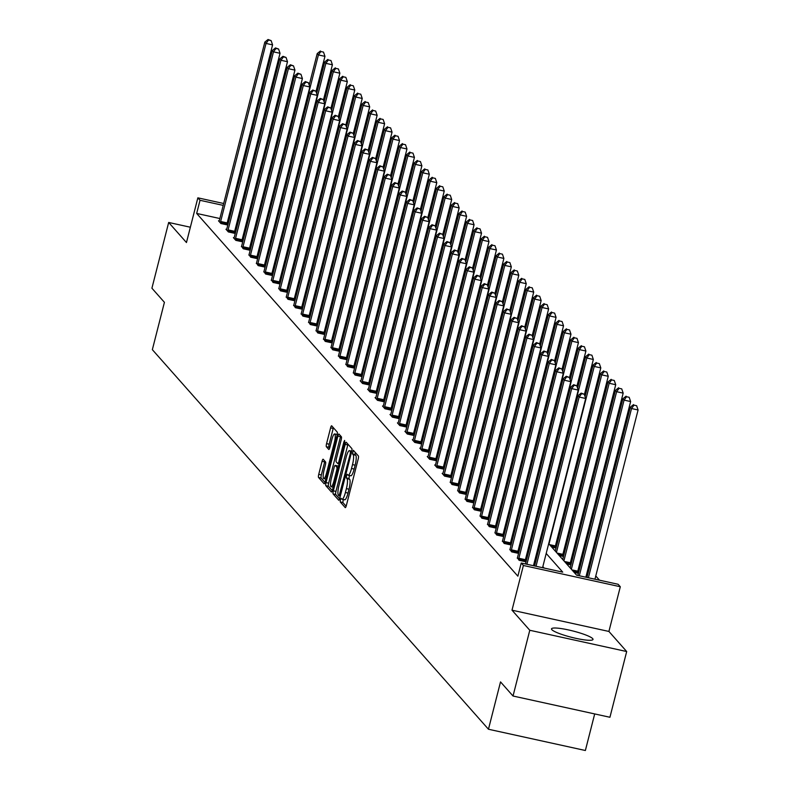 <?xml version="1.0" encoding="UTF-8"?>
<svg xmlns="http://www.w3.org/2000/svg" width="790" height="790" viewBox="0 0 790 790"><rect width="100%" height="100%" fill="white"/><g stroke="black" fill="none" stroke-linecap="round" stroke-linejoin="round"><path stroke-width="1.19" d="M340.362 499.774L340.233 501.946L345.22 507.575A2.696 0.583 -77.6 0 0 345.299 507.634A2.696 0.583 -77.6 0 0 346.346 505.531L358.186 459.059A2.696 0.583 -77.6 0 0 358.374 455.949L353.337 450.29L352.468 453.934L353.12 454.665A8.621 1.857 -77.6 0 1 352.508 464.619L351.52 468.49A8.621 1.857 -77.6 0 1 348.173 475.225A8.621 1.857 -77.6 0 1 347.916 475.057L347.215 474.296L346.484 475.768L346.356 477.94L346.998 478.671A8.621 1.857 -77.6 0 1 346.395 488.625L345.408 492.496A8.621 1.857 -77.6 0 1 342.06 499.231A8.621 1.857 -77.6 0 1 341.803 499.063L341.102 498.302L340.362 499.774M343.255 499.487L342.85 502.529L346.139 506.232M355.214 452.374L355.095 454.507L355.737 455.238L353.12 454.665M349.378 475.481L348.973 478.523L349.615 479.244L346.998 478.671M592.688 638.636A21.419 3.239 -165.7 0 1 593.014 639.446A21.419 3.239 -165.7 0 1 573.738 637.846A21.419 3.239 -165.7 0 1 551.835 629.669A21.419 3.239 -165.7 0 1 551.509 628.86A21.419 3.239 -165.7 0 1 570.785 630.46A21.419 3.239 -165.7 0 1 592.688 638.636M626.687 651.533L609.929 717.271L513.026 696.02L529.784 630.272L626.687 651.533L608.912 631.447L620.308 586.743L523.395 565.482L521.222 563.023L562.737 572.138L546.196 553.454M190.36 227.224L168.675 222.464L186.46 242.54L197.856 197.836L223.689 203.504M513.026 696.02L500.524 681.898L488.457 729.239L152.352 349.664L164.419 302.323L151.917 288.212L168.675 222.464M323.189 459.267A2.696 0.583 -77.6 0 0 323.11 459.217A2.696 0.583 -77.6 0 0 322.063 461.311L318.735 474.356A2.696 0.583 -77.6 0 0 318.548 477.466L324.088 483.717A2.696 0.583 -77.6 0 0 324.167 483.766A2.696 0.583 -77.6 0 0 325.213 481.663L337.053 435.201A2.696 0.583 -77.6 0 0 337.241 432.091L331.711 425.83A2.696 0.583 -77.6 0 0 331.632 425.78A2.696 0.583 -77.6 0 0 330.585 427.884L326.566 443.634A2.696 0.583 -77.6 0 0 326.379 446.745L328.749 449.421A2.696 0.583 -77.6 0 0 328.828 449.471A2.696 0.583 -77.6 0 0 329.874 447.367L331.869 439.556A7.209 1.55 -77.6 0 1 334.664 433.937A7.209 1.55 -77.6 0 1 334.377 442.39L326.576 472.983A7.209 1.55 -77.6 0 1 323.781 478.612A7.209 1.55 -77.6 0 1 324.068 470.149L325.371 465.053A2.696 0.583 -77.6 0 0 325.559 461.943L323.189 459.267M608.912 631.447L511.999 610.186L529.784 630.272M511.999 610.186L523.395 565.482M219.857 218.524L196.671 213.438L517.875 576.177L521.222 563.023M196.671 213.438L200.028 200.295L197.856 197.836M333.331 490.827A2.696 0.583 -77.6 0 0 333.133 493.938L338.673 500.188A2.696 0.583 -77.6 0 0 338.752 500.238A2.696 0.583 -77.6 0 0 339.799 498.135L351.649 451.673A2.696 0.583 -77.6 0 0 351.836 448.562L346.297 442.311A2.696 0.583 -77.6 0 0 346.218 442.262A2.696 0.583 -77.6 0 0 345.171 444.365L333.331 490.827L335.947 491.4A2.696 0.583 -77.6 0 0 335.76 494.51L339.591 498.846M331.375 491.953L325.845 485.702A2.696 0.583 -77.6 0 1 326.033 482.591L337.873 436.12A2.696 0.583 -77.6 0 1 338.92 434.026A2.696 0.583 -77.6 0 1 338.999 434.075L341.369 436.751A2.696 0.583 -77.6 0 1 341.181 439.862L336.382 458.704A2.696 0.583 -77.6 0 0 336.194 461.814L337.765 463.592A2.696 0.583 -77.6 0 0 337.844 463.641A2.696 0.583 -77.6 0 0 338.89 461.538L343.887 441.916L344.628 440.445L344.549 442.657L332.501 489.899A2.696 0.583 -77.6 0 1 331.454 492.002A2.696 0.583 -77.6 0 1 331.375 491.953L331.553 491.992M488.457 729.239L585.37 750.5L594.692 713.933M551.756 547.105L555.676 547.964L555.133 547.361M566.667 563.942L570.577 564.801L570.044 564.198M599.521 580.206L595.769 575.969M589.212 568.553L588.313 567.546M581.756 560.14L580.857 559.132M574.3 551.716L573.402 550.709M566.845 543.303L565.946 542.295M559.389 534.879L558.49 533.872M574.123 572.365L578.033 573.224L577.5 572.622M559.211 555.528L563.122 556.387L562.589 555.775M548.695 543.648L576.621 575.179L618.136 584.284L620.308 586.743M257.945 215.295L258.834 216.302M265.401 223.708L266.289 224.716M272.856 232.132L273.725 233.119M280.302 240.545L281.181 241.543M287.757 248.969L288.636 249.956M295.213 257.392L296.092 258.379M302.669 265.805L303.548 266.803M310.124 274.229L311.003 275.216M317.58 282.642L318.459 283.64M325.036 291.066L325.915 292.053M332.491 299.489L333.37 300.476M339.947 307.903L340.826 308.9M347.403 316.326L348.281 317.313M354.858 324.739L355.737 325.737M362.314 333.163L363.193 334.15M369.769 341.586L370.658 342.593M377.225 350L378.104 350.987M384.681 358.423L385.569 359.43M392.136 366.837L393.015 367.834M399.592 375.26L400.481 376.267M407.048 383.683L407.926 384.671M414.503 392.097L415.392 393.104M421.959 400.52L422.838 401.508M429.414 408.934L430.303 409.941M436.87 417.357L437.749 418.344M444.326 425.78L445.214 426.788M451.781 434.194L452.65 435.181M459.237 442.617L460.126 443.625M466.693 451.031L467.562 452.028M474.148 459.454L475.017 460.442M481.604 467.878L482.473 468.865M489.05 476.291L489.928 477.279M496.505 484.714L497.384 485.702M503.961 493.128L504.84 494.125M511.416 501.551L512.295 502.539M518.872 509.975L519.751 510.962M526.328 518.388L527.207 519.376M533.783 526.812L534.662 527.799M541.239 535.225L542.118 536.222M268.679 215.354L267.583 215.117M259.584 213.359L258.498 213.122M231.697 205.262L232.783 205.499M240.782 207.257L241.878 207.494M249.877 209.251L250.963 209.488M258.972 211.246L260.058 211.483M268.067 213.241L269.153 213.478M241.394 209.37L240.308 209.133M232.3 207.375L231.213 207.138M223.215 205.38L200.028 200.295M539.629 546.048L538.74 545.041M532.174 537.625L531.285 536.617M524.718 529.201L523.829 528.194M517.272 520.788L516.374 519.781M509.817 512.364L508.918 511.357M502.361 503.951L501.462 502.944M494.905 495.528L494.007 494.52M487.45 487.104L486.551 486.097M479.994 478.691L479.096 477.683M472.538 470.267L471.64 469.26M465.083 461.854L464.184 460.847M457.627 453.43L456.729 452.423M450.172 445.007L449.283 444M442.716 436.594L441.827 435.586M435.26 428.17L434.372 427.163M427.805 419.757L426.916 418.749M420.349 411.333L419.46 410.326M412.894 402.91L412.005 401.903M405.438 394.496L404.549 393.489M397.982 386.073L397.094 385.066M390.527 377.66L389.638 376.652M383.071 369.236L382.182 368.229M375.615 360.813L374.727 359.806M368.16 352.399L367.271 351.392M360.704 343.976L359.815 342.969M353.249 335.562L352.36 334.555M345.793 327.139L344.904 326.132M338.337 318.716L337.449 317.708M330.882 310.302L329.993 309.295M323.426 301.879L322.537 300.872M315.97 293.465L315.082 292.458M308.525 285.042L307.626 284.035M301.069 276.619L300.17 275.611M293.613 268.205L292.715 267.198M286.158 259.782L285.259 258.774M278.702 251.368L277.803 250.361M271.247 242.945L270.348 241.938M263.791 234.521L262.892 233.514M256.335 226.108L255.437 225.101M248.88 217.685L247.981 216.677M238.047 222.513L236.961 222.276M228.952 220.519L227.866 220.282M544.122 568.05L542.849 566.608M536.282 559.192L535.393 558.184M528.826 550.778L527.937 549.771M521.37 542.355L520.482 541.348M513.915 533.931L513.026 532.924M506.459 525.518L505.57 524.511M499.004 517.095L498.115 516.087M491.548 508.681L490.659 507.674M484.092 500.258L483.204 499.25M476.637 491.834L475.748 490.827M469.181 483.421L468.292 482.413M461.725 474.997L460.837 473.99M454.27 466.584L453.381 465.577M446.814 458.161L445.925 457.153M439.359 449.737L438.47 448.73M431.903 441.324L431.014 440.316M424.457 432.9L423.559 431.893M417.001 424.487L416.103 423.479M409.546 416.063L408.647 415.056M402.09 407.64L401.192 406.633M394.635 399.226L393.736 398.219M387.179 390.803L386.28 389.796M379.723 382.39L378.825 381.382M372.268 373.966L371.369 372.959M364.812 365.543L363.913 364.536M357.357 357.129L356.468 356.122M349.901 348.706L349.012 347.699M342.445 340.293L341.557 339.285M334.99 331.869L334.101 330.862M327.534 323.446L326.645 322.438M320.078 315.032L319.19 314.025M312.623 306.609L311.734 305.602M305.167 298.195L304.278 297.188M297.712 289.772L296.823 288.765M290.256 281.349L289.367 280.341M282.8 272.935L281.912 271.928M275.345 264.512L274.456 263.505M267.889 256.098L267 255.091M260.433 247.675L259.545 246.668M252.978 239.252L252.089 238.244M245.522 230.838L244.633 229.831M226.908 224.35L227.441 224.953L220.894 223.521L218.504 220.815L219.205 220.973M234.363 232.774L234.897 233.376L228.35 231.934L225.96 229.238L226.661 229.386M241.819 241.187L242.352 241.789L235.805 240.358L233.415 237.662L234.117 237.81M249.275 249.61L249.808 250.213L243.261 248.771L241.562 246.233M256.73 258.024L257.264 258.636L250.716 257.194L249.018 254.647M264.186 266.447L264.719 267.05L258.172 265.618L256.474 263.07M271.642 274.871L272.175 275.473L265.628 274.031L263.929 271.484M279.097 283.284L279.63 283.887L273.083 282.455L271.385 279.907M286.553 291.707L287.086 292.31L280.539 290.868L278.84 288.33M294.008 300.121L294.542 300.723L287.995 299.291L286.296 296.744M301.464 308.544L301.997 309.147L295.45 307.715L293.752 305.167M308.92 316.968L309.453 317.57L302.906 316.128L301.207 313.581M316.375 325.381L316.909 325.984L310.361 324.552L308.663 322.004M323.831 333.805L324.364 334.407L317.817 332.965L316.119 330.427M331.287 342.218L331.82 342.821L325.273 341.389L323.574 338.841M338.742 350.642L339.275 351.244L332.728 349.812L331.03 347.264M346.198 359.065L346.731 359.667L340.184 358.226L338.485 355.678M353.644 367.478L354.187 368.081L347.64 366.649L345.941 364.101M361.099 375.902L361.642 376.504L355.095 375.062L353.397 372.525M368.555 384.315L369.098 384.918L362.541 383.486L360.161 380.79L360.852 380.938M376.01 392.739L376.553 393.341L369.997 391.909L367.607 389.203L368.308 389.361M383.466 401.152L383.999 401.764L377.452 400.323L375.062 397.627L375.764 397.775M390.922 409.576L391.455 410.178L384.908 408.746L382.518 406.04L383.219 406.198M398.377 417.999L398.911 418.601L392.363 417.16L389.974 414.464L390.675 414.622M405.833 426.412L406.366 427.015L399.819 425.583L397.429 422.887L398.13 423.035M413.288 434.836L413.822 435.438L407.275 434.006L404.885 431.3L405.586 431.459M420.744 443.249L421.277 443.862L414.73 442.42L412.341 439.724L413.042 439.872M428.2 451.673L428.733 452.275L422.186 450.843L419.796 448.137L420.497 448.295M435.655 460.096L436.189 460.698L429.642 459.257L427.252 456.561L427.953 456.719M443.111 468.51L443.644 469.112L437.097 467.68L434.707 464.984L435.409 465.132M450.567 476.933L451.1 477.535L444.553 476.103L442.163 473.398L442.864 473.556M458.022 485.346L458.556 485.959L452.008 484.517L450.31 481.969M465.478 493.77L466.011 494.372L459.464 492.94L457.766 490.393M472.934 502.193L473.467 502.796L466.92 501.354L465.221 498.816M480.389 510.607L480.922 511.209L474.375 509.777L472.677 507.229M487.845 519.03L488.378 519.632L481.831 518.201L480.132 515.653M495.3 527.443L495.834 528.056L489.287 526.614L487.588 524.066M502.756 535.867L503.289 536.469L496.742 535.037L495.044 532.49M510.212 544.29L510.745 544.893L504.198 543.451L502.499 540.903M517.667 552.704L518.201 553.306L511.653 551.874L509.955 549.327M525.123 561.127L525.656 561.73L519.109 560.288L517.411 557.75M344.42 499.635A8.621 1.857 -77.6 0 0 344.677 499.803A8.621 1.857 -77.6 0 0 348.025 493.079L345.408 492.496M349.615 479.244A8.621 1.857 -77.6 0 1 349.012 489.198L348.025 493.079M350.533 475.629A8.621 1.857 -77.6 0 0 350.8 475.797A8.621 1.857 -77.6 0 0 354.147 469.062L351.52 468.49M355.737 455.238A8.621 1.857 -77.6 0 1 355.135 465.192L354.147 469.062M347.995 444.227A2.696 0.583 -77.6 0 0 347.788 444.938L335.947 491.4M339.078 495.992L350.266 453.766L350.395 451.594L349.713 450.823A8.621 1.857 -77.6 0 0 349.457 450.665A8.621 1.857 -77.6 0 0 346.109 457.39L338.999 485.267A8.621 1.857 -77.6 0 0 338.397 495.221L339.078 495.992M332.304 490.61L328.462 486.275L325.845 485.702M340.697 435.991A2.696 0.583 -77.6 0 0 340.5 436.702L328.65 483.164A2.696 0.583 -77.6 0 0 328.462 486.275M331.395 478.256A7.209 1.55 -77.6 0 0 331.109 486.719A7.209 1.55 -77.6 0 0 333.903 481.09L336.649 470.317A2.696 0.583 -77.6 0 0 336.846 467.206L335.266 465.429A2.696 0.583 -77.6 0 0 335.187 465.379A2.696 0.583 -77.6 0 0 334.14 467.483L331.395 478.256M337.715 465.962A2.696 0.583 -77.6 0 1 337.804 465.952A2.696 0.583 -77.6 0 1 337.893 466.001L338.436 466.623M333.41 427.755A2.696 0.583 -77.6 0 0 333.202 428.457L329.183 444.207A2.696 0.583 -77.6 0 0 328.996 447.318L329.667 448.078M324.887 461.182A2.696 0.583 -77.6 0 0 324.68 461.893L321.352 474.928A2.696 0.583 -77.6 0 0 321.165 478.039L325.006 482.374M594.949 579.198L638.083 409.98L631.536 408.539L630.341 407.186L586.94 577.441M588.402 577.767L631.536 408.539L634.014 405.142L636.631 405.724L634.014 405.142M630.341 407.186L633.531 404.608M636.631 405.724L638.083 409.98M542.562 567.714L585.696 398.486L579.149 397.044L536.015 566.272M581.628 393.657L584.245 394.23L581.154 393.114L581.628 393.657L579.149 397.044L577.954 395.701L534.554 565.956M585.696 398.486L584.245 394.23M581.154 393.114L577.954 395.701M585.854 577.204L630.627 401.557L624.08 400.115L622.885 398.772L577.846 575.446M579.307 575.772L624.08 400.115L626.559 396.728L629.176 397.301L626.559 396.728M622.885 398.772L626.075 396.185M629.176 397.301L630.627 401.557M577.421 573.086L577.569 572.197A2.745 0.593 102.4 0 1 577.786 571.18L623.172 393.134L616.625 391.702L615.43 390.349L570.173 567.901M571.368 569.244L616.625 391.702L619.103 388.305L621.72 388.878L619.103 388.305M615.43 390.349L618.619 387.772M621.72 388.878L623.172 393.134M533.467 565.719L578.24 390.062L571.693 388.631L526.92 564.277M574.172 385.234L576.789 385.806L573.698 384.691L574.172 385.234L571.693 388.631L570.499 387.278L525.469 563.961M578.24 390.062L576.789 385.806M573.698 384.691L570.499 387.278M518.862 558.254L525.409 559.685L570.785 381.649L564.238 380.207L518.862 558.254A2.745 0.593 -77.6 0 0 518.645 559.271L518.576 559.685M566.716 376.82L569.333 377.393L566.242 376.277L566.716 376.82L564.238 380.207L563.043 378.854L517.667 556.901A2.745 0.593 -77.6 0 1 517.381 557.849L517.252 558.194M525.409 559.685A2.745 0.593 -77.6 0 0 525.192 560.712L525.044 561.591M570.785 381.649L569.333 377.393M566.242 376.277L563.043 378.854M569.965 564.672L570.113 563.784A2.745 0.593 102.4 0 1 570.331 562.757L615.716 384.72L609.169 383.278L607.974 381.935L562.717 559.478M563.912 560.831L609.169 383.278L611.648 379.891L614.264 380.464L611.648 379.891M607.974 381.935L611.164 379.348M614.264 380.464L615.716 384.72M511.406 549.83L517.954 551.272L563.329 373.226L556.782 371.784L511.406 549.83A2.745 0.593 -77.6 0 0 511.189 550.847L511.12 551.272M559.261 368.397L561.878 368.969L558.787 367.854L559.261 368.397L556.782 371.784L555.587 370.441L510.212 548.477A2.745 0.593 -77.6 0 1 509.925 549.425L509.797 549.781M517.954 551.272A2.745 0.593 -77.6 0 0 517.736 552.289L517.588 553.178M563.329 373.226L561.878 368.969M558.787 367.854L555.587 370.441M562.51 556.249L562.658 555.36A2.745 0.593 102.4 0 1 562.875 554.343L608.261 376.297L601.713 374.865L600.519 373.512L555.261 551.064M556.456 552.408L601.713 374.865L604.192 371.468L606.809 372.041L604.192 371.468M600.519 373.512L603.708 370.925M606.809 372.041L608.261 376.297M503.951 541.417L510.498 542.849L555.874 364.802L549.327 363.37L503.951 541.417A2.745 0.593 -77.6 0 0 503.734 542.434L503.665 542.849M551.805 359.973L554.422 360.556L551.331 359.44L551.805 359.973L549.327 363.37L548.132 362.018L502.756 540.064A2.745 0.593 -77.6 0 1 502.47 541.002L502.341 541.357M510.498 542.849A2.745 0.593 -77.6 0 0 510.281 543.866L510.133 544.754M555.874 364.802L554.422 360.556M551.331 359.44L548.132 362.018M555.054 547.826L555.202 546.947A2.745 0.593 102.4 0 1 555.419 545.92L600.805 367.883L594.258 366.442L593.063 365.089L585.044 396.56M549.001 543.994L594.258 366.442L596.736 363.045L599.353 363.627L596.736 363.045M593.063 365.089L596.252 362.511M599.353 363.627L600.805 367.883M496.495 532.993L503.042 534.425L548.418 356.389L541.871 354.947L496.495 532.993A2.745 0.593 -77.6 0 0 496.278 534.01L496.209 534.435M544.35 351.56L546.966 352.133L543.875 351.017L544.35 351.56L541.871 354.947L540.676 353.604L495.3 531.64A2.745 0.593 -77.6 0 1 495.014 532.588L494.886 532.944M503.042 534.425A2.745 0.593 -77.6 0 0 502.825 535.452L502.677 536.341M548.418 356.389L546.966 352.133M543.875 351.017L540.676 353.604M584.383 394.635L593.349 359.46L586.802 358.018L585.607 356.675L577.589 388.137M541.545 535.571L586.802 358.018L589.281 354.631L591.898 355.204L589.281 354.631M585.607 356.675L588.797 354.088M591.898 355.204L593.349 359.46M489.04 524.57L495.587 526.012L540.962 347.965L534.415 346.534L489.04 524.57A2.745 0.593 -77.6 0 0 488.822 525.597L488.753 526.012M536.894 343.137L539.511 343.709L536.42 342.593L536.894 343.137L534.415 346.534L533.22 345.181L487.845 523.227A2.745 0.593 -77.6 0 1 487.558 524.165L487.43 524.52M495.587 526.012A2.745 0.593 -77.6 0 0 495.37 527.029L495.221 527.918M540.962 347.965L539.511 343.709M536.42 342.593L533.22 345.181M576.927 386.211L585.894 351.037L579.346 349.605L578.152 348.252L570.133 379.723M534.089 527.157L579.346 349.605L581.825 346.208L584.442 346.78L581.825 346.208M578.152 348.252L581.351 345.674M584.442 346.78L585.894 351.037M481.584 516.156L488.131 517.588L533.507 339.552L526.96 338.11L481.584 516.156A2.745 0.593 -77.6 0 0 481.367 517.174L481.298 517.588M529.438 334.723L532.065 335.296L528.964 334.18L529.438 334.723L526.96 338.11L525.765 336.757L480.389 514.804A2.745 0.593 -77.6 0 1 480.103 515.751L479.974 516.097M488.131 517.588A2.745 0.593 -77.6 0 0 487.914 518.615L487.766 519.494M533.507 339.552L532.065 335.296M528.964 334.18L525.765 336.757M569.471 377.788L578.438 342.623L571.891 341.181L570.696 339.838L562.678 371.3M526.634 518.734L571.891 341.181L574.37 337.794L576.986 338.367L574.37 337.794M570.696 339.838L573.895 337.251M576.986 338.367L578.438 342.623M474.128 507.733L480.675 509.175L526.061 331.129L519.504 329.687L474.128 507.733A2.745 0.593 -77.6 0 0 473.911 508.75L473.842 509.175M521.983 326.3L524.609 326.872L521.509 325.757L521.983 326.3L519.504 329.687L518.309 328.344L472.934 506.38A2.745 0.593 -77.6 0 1 472.647 507.328L472.519 507.684M480.675 509.175A2.745 0.593 -77.6 0 0 480.458 510.192L480.31 511.081M526.061 331.129L524.609 326.872M521.509 325.757L518.309 328.344M562.016 369.374L570.982 334.2L564.435 332.768L563.24 331.415L555.222 362.877M519.178 510.31L564.435 332.768L566.914 329.371L569.531 329.944L566.914 329.371M563.24 331.415L566.44 328.828M569.531 329.944L570.982 334.2M466.673 499.32L473.22 500.751L518.605 322.705L512.048 321.273L466.673 499.32A2.745 0.593 -77.6 0 0 466.456 500.337L466.386 500.751M514.527 317.876L517.154 318.459L514.053 317.343L514.527 317.876L512.048 321.273L510.863 319.92L465.478 497.967A2.745 0.593 -77.6 0 1 465.192 498.905L465.063 499.26M473.22 500.751A2.745 0.593 -77.6 0 0 473.003 501.769L472.854 502.657M518.605 322.705L517.154 318.459M514.053 317.343L510.863 319.92M554.56 360.951L563.527 325.786L556.98 324.344L555.785 322.991L547.766 354.463M511.723 501.897L556.98 324.344L559.458 320.957L562.075 321.53L559.458 320.957M555.785 322.991L558.984 320.414M562.075 321.53L563.527 325.786M459.217 490.896L465.764 492.328L511.15 314.292L504.603 312.85L459.217 490.896A2.745 0.593 -77.6 0 0 459 491.913L458.931 492.338M507.071 309.463L509.698 310.036L506.597 308.92L507.071 309.463L504.603 312.85L503.408 311.507L458.022 489.543A2.745 0.593 -77.6 0 1 457.736 490.491L457.608 490.847M465.764 492.328A2.745 0.593 -77.6 0 0 465.547 493.355L465.399 494.244M511.15 314.292L509.698 310.036M506.597 308.92L503.408 311.507M547.105 352.538L556.071 317.363L549.524 315.921L548.329 314.578L540.311 346.04M504.267 493.474L549.524 315.921L552.003 312.534L554.62 313.107L552.003 312.534M548.329 314.578L551.529 311.991M554.62 313.107L556.071 317.363M451.762 482.473L458.309 483.915L503.694 305.868L497.147 304.436L451.762 482.473A2.745 0.593 -77.6 0 0 451.544 483.5L451.475 483.915M499.616 301.039L502.243 301.612L499.142 300.496L499.616 301.039L497.147 304.436L495.952 303.084L450.567 481.13A2.745 0.593 -77.6 0 1 450.28 482.068L450.152 482.423M458.309 483.915A2.745 0.593 -77.6 0 0 458.091 484.932L457.943 485.82M503.694 305.868L502.243 301.612M499.142 300.496L495.952 303.084M539.649 344.114L548.615 308.939L542.068 307.507L540.874 306.155L532.855 337.626M496.811 485.06L542.068 307.507L544.547 304.111L547.164 304.693L544.547 304.111M540.874 306.155L544.073 303.577M547.164 304.693L548.615 308.939M444.306 474.059L450.853 475.491L496.238 297.455L489.691 296.013L444.306 474.059A2.745 0.593 -77.6 0 0 444.089 475.076L444.019 475.491M492.16 292.626L494.787 293.199L491.686 292.083L492.16 292.626L489.691 296.013L488.497 294.66L443.111 472.706A2.745 0.593 -77.6 0 1 442.825 473.654L442.696 474M450.853 475.491A2.745 0.593 -77.6 0 0 450.636 476.518L450.488 477.397M496.238 297.455L494.787 293.199M491.686 292.083L488.497 294.66M532.193 335.701L541.16 300.526L534.613 299.084L533.418 297.741L525.399 329.203M489.356 476.637L534.613 299.084L537.091 295.697L539.708 296.27L537.091 295.697M533.418 297.741L536.617 295.154M539.708 296.27L541.16 300.526M436.85 465.636L443.397 467.078L488.783 289.031L482.236 287.6L436.85 465.636A2.745 0.593 -77.6 0 0 436.633 466.663L436.564 467.078M484.714 284.203L487.331 284.775L484.231 283.659L484.714 284.203L482.236 287.6L481.041 286.247L435.655 464.293A2.745 0.593 -77.6 0 1 435.369 465.231L435.241 465.587M443.397 467.078A2.745 0.593 -77.6 0 0 443.18 468.095L443.032 468.984M488.783 289.031L487.331 284.775M484.231 283.659L481.041 286.247M524.738 327.277L533.704 292.103L527.157 290.671L525.962 289.318L517.944 320.779M481.9 468.213L527.157 290.671L529.636 287.274L532.253 287.846L529.636 287.274M525.962 289.318L529.162 286.731M532.253 287.846L533.704 292.103M429.395 457.222L435.942 458.654L481.327 280.608L474.78 279.176L429.395 457.222A2.745 0.593 -77.6 0 0 429.177 458.24L429.108 458.654M477.259 275.779L479.876 276.362L476.775 275.246L477.259 275.779L474.78 279.176L473.585 277.823L428.2 455.87A2.745 0.593 -77.6 0 1 427.913 456.808L427.785 457.163M435.942 458.654A2.745 0.593 -77.6 0 0 435.725 459.671L435.576 460.56M481.327 280.608L479.876 276.362M476.775 275.246L473.585 277.823M517.292 318.854L526.249 283.689L519.702 282.247L518.507 280.894L510.488 312.366M474.444 459.8L519.702 282.247L522.18 278.86L524.797 279.433L522.18 278.86M518.507 280.894L521.706 278.317M524.797 279.433L526.249 283.689M421.939 448.799L428.486 450.231L473.872 272.195L467.325 270.753L421.939 448.799A2.745 0.593 -77.6 0 0 421.722 449.816L421.653 450.241M469.803 267.366L472.42 267.938L469.319 266.822L469.803 267.366L467.325 270.753L466.13 269.41L420.744 447.446A2.745 0.593 -77.6 0 1 420.458 448.394L420.329 448.75M428.486 450.231A2.745 0.593 -77.6 0 0 428.269 451.258L428.121 452.147M473.872 272.195L472.42 267.938M469.319 266.822L466.13 269.41M509.836 310.44L518.793 275.266L512.246 273.824L511.051 272.481L503.033 303.943M466.989 451.376L512.246 273.824L514.725 270.437L517.341 271.01L514.725 270.437M511.051 272.481L514.25 269.894M517.341 271.01L518.793 275.266M414.483 440.376L421.031 441.817L466.416 263.771L459.869 262.339L414.483 440.376A2.745 0.593 -77.6 0 0 414.266 441.403L414.197 441.817M462.348 258.942L464.964 259.515L461.864 258.409L462.348 258.942L459.869 262.339L458.674 260.986L413.288 439.033A2.745 0.593 -77.6 0 1 413.002 439.971L412.874 440.326M421.031 441.817A2.745 0.593 -77.6 0 0 420.813 442.834L420.665 443.723M466.416 263.771L464.964 259.515M461.864 258.409L458.674 260.986M502.381 302.017L511.337 266.842L504.79 265.41L503.595 264.058L495.577 295.529M459.533 442.963L504.79 265.41L507.269 262.013L509.886 262.596L507.269 262.013M503.595 264.058L506.795 261.48M509.886 262.596L511.337 266.842M407.028 431.962L413.575 433.394L458.96 255.358L452.413 253.916L407.028 431.962A2.745 0.593 -77.6 0 0 406.81 432.979L406.741 433.394M454.892 250.529L457.509 251.102L454.408 249.986L454.892 250.529L452.413 253.916L451.218 252.563L405.833 430.609A2.745 0.593 -77.6 0 1 405.547 431.557L405.418 431.903M413.575 433.394A2.745 0.593 -77.6 0 0 413.358 434.421L413.209 435.3M458.96 255.358L457.509 251.102M454.408 249.986L451.218 252.563M494.925 293.603L503.882 258.429L497.335 256.987L496.14 255.644L488.121 287.106M452.078 434.54L497.335 256.987L499.813 253.6L502.44 254.173L499.813 253.6M496.14 255.644L499.339 253.057M502.44 254.173L503.882 258.429M399.572 423.539L406.119 424.981L451.505 246.934L444.958 245.502L399.572 423.539A2.745 0.593 -77.6 0 0 399.355 424.566L399.286 424.981M447.436 242.105L450.053 242.678L446.952 241.562L447.436 242.105L444.958 245.502L443.763 244.15L398.377 422.196A2.745 0.593 -77.6 0 1 398.091 423.134L397.963 423.489M406.119 424.981A2.745 0.593 -77.6 0 0 405.902 425.998L405.754 426.886M451.505 246.934L450.053 242.678M446.952 241.562L443.763 244.15M487.469 285.18L496.436 250.005L489.879 248.574L488.684 247.221L480.666 278.682M444.632 426.116L489.879 248.574L492.358 245.177L494.984 245.749L492.358 245.177M488.684 247.221L491.884 244.633M494.984 245.749L496.436 250.005M392.116 415.125L398.664 416.557L444.049 238.511L437.502 237.079L392.116 415.125A2.745 0.593 -77.6 0 0 391.899 416.142L391.83 416.557M439.981 233.682L442.598 234.265L439.497 233.149L439.981 233.682L437.502 237.079L436.307 235.726L390.922 413.772A2.745 0.593 -77.6 0 1 390.635 414.711L390.517 415.066M398.664 416.557A2.745 0.593 -77.6 0 0 398.446 417.574L398.298 418.463M444.049 238.511L442.598 234.265M439.497 233.149L436.307 235.726M480.014 276.757L488.98 241.592L482.423 240.15L481.238 238.797L473.21 270.269M437.176 417.703L482.423 240.15L484.902 236.763L487.529 237.336L484.902 236.763M481.238 238.797L484.428 236.22M487.529 237.336L488.98 241.592M384.661 406.702L391.208 408.134L436.594 230.097L430.046 228.656L384.661 406.702A2.745 0.593 -77.6 0 0 384.444 407.719L384.375 408.144M432.525 225.269L435.142 225.841L432.041 224.725L432.525 225.269L430.046 228.656L428.851 227.313L383.466 405.349A2.745 0.593 -77.6 0 1 383.18 406.297L383.061 406.653M391.208 408.134A2.745 0.593 -77.6 0 0 390.991 409.161L390.843 410.05M436.594 230.097L435.142 225.841M432.041 224.725L428.851 227.313M472.558 268.343L481.525 233.169L474.978 231.737L473.783 230.384L465.754 261.846M429.721 409.279L474.978 231.737L477.446 228.34L480.073 228.912L477.446 228.34M473.783 230.384L476.972 227.797M480.073 228.912L481.525 233.169M377.205 398.279L383.752 399.72L429.138 221.674L422.591 220.242L377.205 398.279A2.745 0.593 -77.6 0 0 376.988 399.306L376.919 399.72M425.069 216.845L427.686 217.418L424.586 216.312L425.069 216.845L422.591 220.242L421.396 218.889L376.01 396.935A2.745 0.593 -77.6 0 1 375.724 397.874L375.606 398.229M383.752 399.72A2.745 0.593 -77.6 0 0 383.535 400.737L383.387 401.626M429.138 221.674L427.686 217.418M424.586 216.312L421.396 218.889M465.103 259.92L474.069 224.745L467.522 223.313L466.327 221.96L458.299 253.432M422.265 400.866L467.522 223.313L469.991 219.916L472.618 220.499L469.991 219.916M466.327 221.96L469.517 219.383M472.618 220.499L474.069 224.745M369.75 389.865L376.297 391.297L421.682 213.261L415.135 211.819L369.75 389.865A2.745 0.593 -77.6 0 0 369.532 390.882L369.463 391.297M417.614 208.432L420.231 209.004L417.13 207.889L417.614 208.432L415.135 211.819L413.94 210.476L368.555 388.512A2.745 0.593 -77.6 0 1 368.268 389.46L368.15 389.806M376.297 391.297A2.745 0.593 -77.6 0 0 376.079 392.324L375.931 393.203M421.682 213.261L420.231 209.004M417.13 207.889L413.94 210.476M457.647 251.506L466.613 216.332L460.066 214.89L458.872 213.547L450.843 245.009M414.809 392.442L460.066 214.89L462.535 211.503L465.162 212.076L462.535 211.503M458.872 213.547L462.061 210.96M465.162 212.076L466.613 216.332M362.294 381.442L368.841 382.883L414.227 204.837L407.68 203.405L362.294 381.442A2.745 0.593 -77.6 0 0 362.077 382.469L362.008 382.883M410.158 200.008L412.775 200.581L409.674 199.465L410.158 200.008L407.68 203.405L406.485 202.052L361.099 380.099A2.745 0.593 -77.6 0 1 360.813 381.037L360.694 381.392M368.841 382.883A2.745 0.593 -77.6 0 0 368.634 383.901L368.476 384.789M414.227 204.837L412.775 200.581M409.674 199.465L406.485 202.052M450.191 243.083L459.158 207.908L452.611 206.476L451.416 205.124L443.388 236.595M407.354 384.019L452.611 206.476L455.089 203.079L457.706 203.652L455.089 203.079M451.416 205.124L454.606 202.546M457.706 203.652L459.158 207.908M354.838 373.028L361.385 374.46L406.771 196.414L400.224 194.982L354.838 373.028A2.745 0.593 -77.6 0 0 354.621 374.045L354.552 374.46M402.703 191.585L405.319 192.167L402.228 191.052L402.703 191.585L400.224 194.982L399.029 193.629L353.644 371.675A2.745 0.593 -77.6 0 1 353.367 372.613L353.239 372.969M361.385 374.46A2.745 0.593 -77.6 0 0 361.178 375.477L361.02 376.366M406.771 196.414L405.319 192.167M402.228 191.052L399.029 193.629M442.736 234.66L451.702 199.495L445.155 198.053L443.96 196.7L435.932 228.172M399.898 375.606L445.155 198.053L447.634 194.666L450.251 195.239L447.634 194.666M443.96 196.7L447.15 194.123M450.251 195.239L451.702 199.495M347.383 364.605L353.93 366.037L399.315 188L392.768 186.559L347.383 364.605A2.745 0.593 -77.6 0 0 347.175 365.622L347.096 366.047M395.247 183.171L397.864 183.744L394.773 182.628L395.247 183.171L392.768 186.559L391.573 185.216L346.188 363.252A2.745 0.593 -77.6 0 1 345.911 364.2L345.783 364.555M353.93 366.037A2.745 0.593 -77.6 0 0 353.723 367.064L353.574 367.952M399.315 188L397.864 183.744M394.773 182.628L391.573 185.216M435.28 226.246L444.247 191.071L437.7 189.639L436.505 188.287L428.486 219.748M392.442 367.182L437.7 189.639L440.178 186.243L442.795 186.815L440.178 186.243M436.505 188.287L439.694 185.699M442.795 186.815L444.247 191.071M339.927 356.181L346.474 357.623L391.86 179.577L385.313 178.145L339.927 356.181A2.745 0.593 -77.6 0 0 339.72 357.208L339.641 357.623M387.791 174.748L390.408 175.321L387.317 174.215L387.791 174.748L385.313 178.145L384.118 176.792L338.732 354.838A2.745 0.593 -77.6 0 1 338.456 355.776L338.327 356.132M346.474 357.623A2.745 0.593 -77.6 0 0 346.267 358.64L346.119 359.529M391.86 179.577L390.408 175.321M387.317 174.215L384.118 176.792M427.825 217.823L436.791 182.648L430.244 181.216L429.049 179.863L421.031 211.335M384.987 358.769L430.244 181.216L432.723 177.819L435.339 178.402L432.723 177.819M429.049 179.863L432.239 177.286M435.339 178.402L436.791 182.648M332.472 347.768L339.029 349.2L384.404 171.163L377.857 169.722L332.472 347.768A2.745 0.593 -77.6 0 0 332.264 348.785L332.185 349.2M380.336 166.334L382.953 166.907L379.862 165.791L380.336 166.334L377.857 169.722L376.662 168.379L331.277 346.415A2.745 0.593 -77.6 0 1 331 347.363L330.872 347.709M339.029 349.2A2.745 0.593 -77.6 0 0 338.811 350.227L338.663 351.106M384.404 171.163L382.953 166.907M379.862 165.791L376.662 168.379M420.369 209.409L429.335 174.234L422.788 172.793L421.593 171.45L413.575 202.911M377.531 350.345L422.788 172.793L425.267 169.406L427.884 169.978L425.267 169.406M421.593 171.45L424.783 168.863M427.884 169.978L429.335 174.234M325.016 339.344L331.573 340.786L376.949 162.74L370.401 161.308L325.016 339.344A2.745 0.593 -77.6 0 0 324.809 340.372L324.739 340.786M372.88 157.911L375.497 158.484L372.406 157.368L372.88 157.911L370.401 161.308L369.207 159.955L323.821 338.001A2.745 0.593 -77.6 0 1 323.545 338.94L323.416 339.295M331.573 340.786A2.745 0.593 -77.6 0 0 331.356 341.803L331.207 342.692M376.949 162.74L375.497 158.484M372.406 157.368L369.207 159.955M412.913 200.986L421.88 165.811L415.333 164.379L414.138 163.026L406.119 194.498M370.076 341.922L415.333 164.379L417.811 160.982L420.428 161.555L417.811 160.982M414.138 163.026L417.327 160.449M420.428 161.555L421.88 165.811M317.57 330.931L324.117 332.363L369.493 154.317L362.946 152.885L317.57 330.931A2.745 0.593 -77.6 0 0 317.353 331.948L317.284 332.363M365.424 149.488L368.041 150.07L364.95 148.954L365.424 149.488L362.946 152.885L361.751 151.532L316.375 329.578A2.745 0.593 -77.6 0 1 316.089 330.516L315.96 330.872M324.117 332.363A2.745 0.593 -77.6 0 0 323.9 333.38L323.752 334.269M369.493 154.317L368.041 150.07M364.95 148.954L361.751 151.532M405.458 192.562L414.424 157.398L407.877 155.956L406.682 154.613L398.664 186.075M362.62 333.508L407.877 155.956L410.356 152.569L412.973 153.142L410.356 152.569M406.682 154.613L409.872 152.026M412.973 153.142L414.424 157.398M310.115 322.508L316.662 323.94L362.037 145.903L355.49 144.461L310.115 322.508A2.745 0.593 -77.6 0 0 309.897 323.525L309.828 323.949M357.969 141.074L360.586 141.647L357.495 140.531L357.969 141.074L355.49 144.461L354.295 143.118L308.92 321.155A2.745 0.593 -77.6 0 1 308.633 322.103L308.505 322.458M316.662 323.94A2.745 0.593 -77.6 0 0 316.444 324.966L316.296 325.855M362.037 145.903L360.586 141.647M357.495 140.531L354.295 143.118M398.002 184.149L406.969 148.974L400.421 147.542L399.226 146.19L391.208 177.651M355.164 325.085L400.421 147.542L402.9 144.145L405.517 144.718L402.9 144.145M399.226 146.19L402.416 143.602M405.517 144.718L406.969 148.974M302.659 314.084L309.206 315.526L354.582 137.48L348.035 136.048L302.659 314.084A2.745 0.593 -77.6 0 0 302.442 315.111L302.373 315.526M350.513 132.651L353.13 133.224L350.039 132.118L350.513 132.651L348.035 136.048L346.84 134.695L301.464 312.741A2.745 0.593 -77.6 0 1 301.178 313.679L301.049 314.035M309.206 315.526A2.745 0.593 -77.6 0 0 308.989 316.543L308.841 317.432M354.582 137.48L353.13 133.224M350.039 132.118L346.84 134.695M390.546 175.726L399.513 140.551L392.966 139.119L391.771 137.766L383.752 169.238M347.709 316.672L392.966 139.119L395.444 135.722L398.061 136.305L395.444 135.722M391.771 137.766L394.961 135.189M398.061 136.305L399.513 140.551M295.203 305.671L301.75 307.103L347.126 129.066L340.579 127.625L295.203 305.671A2.745 0.593 -77.6 0 0 294.986 306.688L294.917 307.103M343.058 124.237L345.674 124.81L342.584 123.694L343.058 124.237L340.579 127.625L339.384 126.281L294.008 304.318A2.745 0.593 -77.6 0 1 293.722 305.266L293.594 305.612M301.75 307.103A2.745 0.593 -77.6 0 0 301.533 308.13L301.385 309.009M347.126 129.066L345.674 124.81M342.584 123.694L339.384 126.281M383.091 167.312L392.057 132.137L385.51 130.696L384.315 129.353L376.297 160.814M340.253 308.248L385.51 130.696L387.989 127.308L390.606 127.881L387.989 127.308M384.315 129.353L387.505 126.765M390.606 127.881L392.057 132.137M287.748 297.247L294.295 298.689L339.67 120.643L333.123 119.211L287.748 297.247A2.745 0.593 -77.6 0 0 287.53 298.274L287.461 298.689M335.602 115.814L338.219 116.387L335.128 115.271L335.602 115.814L333.123 119.211L331.928 117.858L286.553 295.904A2.745 0.593 -77.6 0 1 286.266 296.843L286.138 297.198M294.295 298.689A2.745 0.593 -77.6 0 0 294.078 299.706L293.929 300.595M339.67 120.643L338.219 116.387M335.128 115.271L331.928 117.858M375.635 158.889L384.602 123.714L378.055 122.282L376.86 120.929L368.841 152.401M332.797 299.825L378.055 122.282L380.533 118.885L383.15 119.458L380.533 118.885M376.86 120.929L380.049 118.352M383.15 119.458L384.602 123.714M280.292 288.834L286.839 290.266L332.215 112.22L325.668 110.788L280.292 288.834A2.745 0.593 -77.6 0 0 280.075 289.851L280.006 290.266M328.146 107.391L330.763 107.973L327.672 106.857L328.146 107.391L325.668 110.788L324.473 109.435L279.097 287.481A2.745 0.593 -77.6 0 1 278.811 288.419L278.682 288.775M286.839 290.266A2.745 0.593 -77.6 0 0 286.622 291.283L286.474 292.172M332.215 112.22L330.763 107.973M327.672 106.857L324.473 109.435M368.18 150.465L377.146 115.301L370.599 113.859L369.404 112.516L361.385 143.978M325.342 291.411L370.599 113.859L373.078 110.472L375.694 111.044L373.078 110.472M369.404 112.516L372.603 109.928M375.694 111.044L377.146 115.301M272.836 280.411L279.384 281.842L324.759 103.806L318.212 102.364L272.836 280.411A2.745 0.593 -77.6 0 0 272.619 281.428L272.55 281.852M320.691 98.977L323.317 99.55L320.217 98.434L320.691 98.977L318.212 102.364L317.017 101.021L271.642 279.058A2.745 0.593 -77.6 0 1 271.355 280.006L271.227 280.361M279.384 281.842A2.745 0.593 -77.6 0 0 279.166 282.869L279.018 283.758M324.759 103.806L323.317 99.55M320.217 98.434L317.017 101.021M360.724 142.052L369.69 106.877L363.143 105.445L361.948 104.092L353.93 135.554M317.886 282.988L363.143 105.445L365.622 102.048L368.239 102.621L365.622 102.048M361.948 104.092L365.148 101.505M368.239 102.621L369.69 106.877M265.381 271.987L271.928 273.429L317.313 95.383L310.756 93.951L265.381 271.987A2.745 0.593 -77.6 0 0 265.163 273.014L265.094 273.429M313.235 90.554L315.862 91.127L312.761 90.02L313.235 90.554L310.756 93.951L309.562 92.598L264.186 270.644A2.745 0.593 -77.6 0 1 263.9 271.582L263.771 271.938M271.928 273.429A2.745 0.593 -77.6 0 0 271.711 274.446L271.562 275.335M317.313 95.383L315.862 91.127M312.761 90.02L309.562 92.598M353.268 133.629L362.235 98.454L355.688 97.022L354.493 95.669L346.474 127.141M310.431 274.574L355.688 97.022L358.166 93.625L360.783 94.208L358.166 93.625M354.493 95.669L357.692 93.092M360.783 94.208L362.235 98.454M257.925 263.574L264.472 265.006L309.858 86.969L303.301 85.527L257.925 263.574A2.745 0.593 -77.6 0 0 257.708 264.591L257.639 265.006M305.779 82.14L308.406 82.713L305.305 81.597L305.779 82.14L303.301 85.527L302.116 84.184L256.73 262.221A2.745 0.593 -77.6 0 1 256.444 263.169L256.315 263.514M264.472 265.006A2.745 0.593 -77.6 0 0 264.255 266.032L264.107 266.911M309.858 86.969L308.406 82.713M305.305 81.597L302.116 84.184M345.813 125.215L354.779 90.04L348.232 88.599L347.037 87.255L339.019 118.717M302.975 266.151L348.232 88.599L350.711 85.211L353.328 85.784L350.711 85.211M347.037 87.255L350.237 84.668M353.328 85.784L354.779 90.04M250.47 255.15L257.017 256.592L302.402 78.546L295.855 77.114L250.47 255.15A2.745 0.593 -77.6 0 0 250.252 256.177L250.183 256.592M298.324 73.717L300.95 74.29L297.85 73.174L298.324 73.717L295.855 77.114L294.66 75.761L249.275 253.807A2.745 0.593 -77.6 0 1 248.988 254.745L248.86 255.101M257.017 256.592A2.745 0.593 -77.6 0 0 256.799 257.609L256.651 258.498M302.402 78.546L300.95 74.29M297.85 73.174L294.66 75.761M338.357 116.792L347.324 81.617L340.776 80.185L339.582 78.832L331.563 110.304M295.519 257.728L340.776 80.185L343.255 76.788L345.872 77.361L343.255 76.788M339.582 78.832L342.781 76.255M345.872 77.361L347.324 81.617M243.014 246.737L249.561 248.169L294.947 70.122L288.399 68.691L243.014 246.737A2.745 0.593 -77.6 0 0 242.797 247.754L242.728 248.169M290.868 65.294L293.495 65.876L290.394 64.76L290.868 65.294L288.399 68.691L287.204 67.338L241.819 245.384A2.745 0.593 -77.6 0 1 241.533 246.322L241.404 246.678M249.561 248.169A2.745 0.593 -77.6 0 0 249.344 249.186L249.196 250.075M294.947 70.122L293.495 65.876M290.394 64.76L287.204 67.338M330.901 108.368L339.868 73.203L333.321 71.762L332.126 70.419L324.107 101.88M288.064 249.314L333.321 71.762L335.799 68.374L338.416 68.947L335.799 68.374M332.126 70.419L335.325 67.831M338.416 68.947L339.868 73.203M235.558 238.313L242.105 239.755L287.491 61.709L280.944 60.267L235.558 238.313A2.745 0.593 -77.6 0 0 235.341 239.331L235.272 239.755M283.413 56.88L286.039 57.453L282.938 56.337L283.413 56.88L280.944 60.267L279.749 58.924L234.363 236.961A2.745 0.593 -77.6 0 1 234.077 237.909L233.949 238.264M242.105 239.755A2.745 0.593 -77.6 0 0 241.888 240.772L241.74 241.661M287.491 61.709L286.039 57.453M282.938 56.337L279.749 58.924M323.446 99.955L332.412 64.78L325.865 63.348L324.67 61.995L316.652 93.457M280.608 240.891L325.865 63.348L328.344 59.951L330.961 60.524L328.344 59.951M324.67 61.995L327.87 59.408M330.961 60.524L332.412 64.78M228.103 229.89L234.65 231.332L280.035 53.286L273.488 51.854L228.103 229.89A2.745 0.593 -77.6 0 0 227.885 230.917L227.816 231.332M275.967 48.457L278.584 49.029L275.483 47.923L275.967 48.457L273.488 51.854L272.293 50.501L226.908 228.547A2.745 0.593 -77.6 0 1 226.621 229.485L226.493 229.841M234.65 231.332A2.745 0.593 -77.6 0 0 234.433 232.349L234.284 233.238M280.035 53.286L278.584 49.029M275.483 47.923L272.293 50.501M315.99 91.531L324.957 56.357L318.41 54.925L317.215 53.572L309.196 85.044M273.152 232.477L318.41 54.925L320.888 51.528L323.505 52.11L320.888 51.528M317.215 53.572L320.414 50.995M323.505 52.11L324.957 56.357M220.647 221.477L227.194 222.908L272.58 44.872L266.032 43.43L220.647 221.477A2.745 0.593 -77.6 0 0 220.43 222.494L220.361 222.918M268.511 40.043L271.128 40.616L268.027 39.5L268.511 40.043L266.032 43.43L264.838 42.087L219.452 220.124A2.745 0.593 -77.6 0 1 219.166 221.072L219.037 221.427M227.194 222.908A2.745 0.593 -77.6 0 0 226.977 223.935L226.829 224.814M272.58 44.872L271.128 40.616M268.027 39.5L264.838 42.087M342.85 502.529L340.233 501.946M355.095 454.507L352.468 453.934M348.973 478.523L346.356 477.94M349.012 489.198L346.395 488.625M355.135 465.192L352.508 464.619M347.788 444.938L345.171 444.365M335.76 494.51L333.133 493.938M340.668 494.728L339.868 494.56M351.066 453.944L350.266 453.766M351.599 451.86L350.395 451.594M351.738 451.268L349.713 450.823M328.65 483.164L326.033 482.591M340.5 436.702L337.873 436.12M339.137 463.888L337.942 463.631M339.69 461.716L338.89 461.538M344.677 442.094L343.887 441.916M334.703 481.268L333.903 481.09M337.449 470.494L336.649 470.317M338.219 467.502L336.846 467.206M337.893 466.001L335.266 465.429M327.376 473.161L326.576 472.983M335.177 442.568L334.377 442.39M328.996 447.318L326.379 446.745M329.183 444.207L326.566 443.634M333.202 428.457L330.585 427.884M321.165 478.039L318.548 477.466M321.352 474.928L318.735 474.356M324.68 461.893L322.063 461.311M577.569 572.197L573.115 571.219M577.786 571.18L571.94 569.896M518.645 559.271L525.192 560.712M570.113 563.784L565.66 562.806M570.331 562.757L564.485 561.473M511.189 550.847L517.736 552.289M562.658 555.36L558.204 554.383M562.875 554.343L557.029 553.059M503.734 542.434L510.281 543.866M555.202 546.947L550.749 545.959M555.419 545.92L549.573 544.636M496.278 534.01L502.825 535.452M488.822 525.597L495.37 527.029M481.367 517.174L487.914 518.615M473.911 508.75L480.458 510.192M466.456 500.337L473.003 501.769M459 491.913L465.547 493.355M451.544 483.5L458.091 484.932M444.089 475.076L450.636 476.518M436.633 466.663L443.18 468.095M429.177 458.24L435.725 459.671M421.722 449.816L428.269 451.258M414.266 441.403L420.813 442.834M406.81 432.979L413.358 434.421M399.355 424.566L405.902 425.998M391.899 416.142L398.446 417.574M384.444 407.719L390.991 409.161M376.988 399.306L383.535 400.737M369.532 390.882L376.079 392.324M362.077 382.469L368.634 383.901M354.621 374.045L361.178 375.477M347.175 365.622L353.723 367.064M339.72 357.208L346.267 358.64M332.264 348.785L338.811 350.227M324.809 340.372L331.356 341.803M317.353 331.948L323.9 333.38M309.897 323.525L316.444 324.966M302.442 315.111L308.989 316.543M294.986 306.688L301.533 308.13M287.53 298.274L294.078 299.706M280.075 289.851L286.622 291.283M272.619 281.428L279.166 282.869M265.163 273.014L271.711 274.446M257.708 264.591L264.255 266.032M250.252 256.177L256.799 257.609M242.797 247.754L249.344 249.186M235.341 239.331L241.888 240.772M227.885 230.917L234.433 232.349M220.43 222.494L226.977 223.935M344.677 499.803L342.06 499.231M350.8 475.797L348.173 475.225M351.757 451.169L349.457 450.665M339.127 463.918L337.844 463.641M333.202 487.173L331.109 486.719M337.804 465.952L335.187 465.379M325.875 479.066L323.781 478.612M337.212 434.49L334.664 433.937"/></g></svg>
